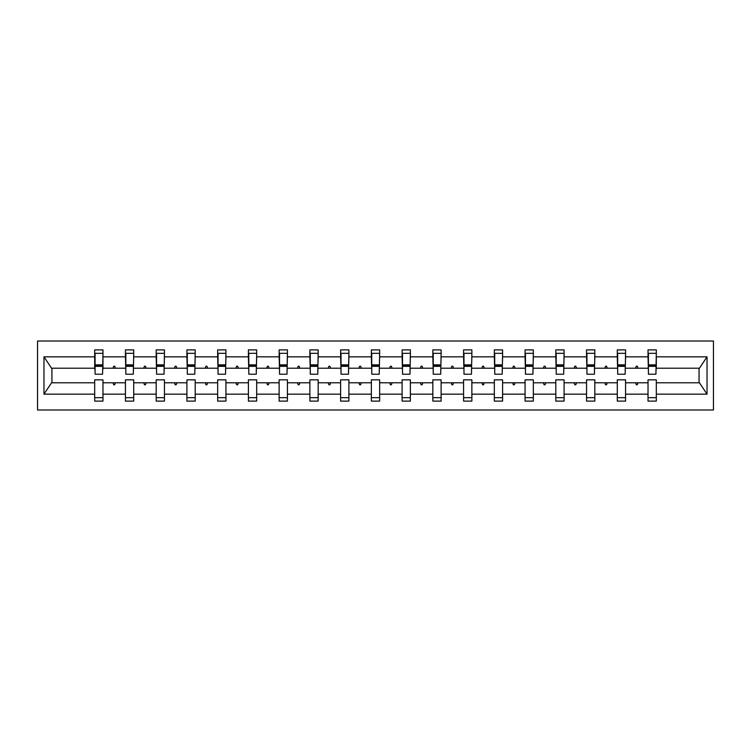 <?xml version="1.0" encoding="UTF-8"?>
<svg xmlns="http://www.w3.org/2000/svg" width="751" height="751" viewBox="0 0 751 751"><rect width="100%" height="100%" fill="white"/><g stroke="black" fill="none" stroke-linecap="round" stroke-linejoin="round"><path stroke-width="1.13" d="M37.55 409.98L713.45 409.98L713.45 341.02L37.55 341.02L37.55 409.98M655.914 371.163L656.308 368.206L699.463 368.206L707.029 356.828L707.029 394.172L656.308 394.172L656.308 379.837L648.029 379.837L648.029 382.794L625.564 382.794L625.564 379.837L617.284 379.837L617.284 382.794L594.82 382.794L594.82 379.837L586.55 379.837L586.55 382.794L564.085 382.794L564.085 379.837L555.806 379.837L555.806 382.794L533.341 382.794L533.341 379.837L525.062 379.837L525.062 382.794L502.597 382.794L502.597 379.837L494.327 379.837L494.327 382.794L471.863 382.794L471.863 379.837L463.583 379.837L463.583 382.794L441.119 382.794L441.119 379.837L432.839 379.837L432.839 382.794L410.375 382.794L410.375 379.837L402.104 379.837L402.104 382.794L379.64 382.794L379.64 379.837L371.36 379.837L371.36 382.794L348.896 382.794L348.896 379.837L340.625 379.837L340.625 382.794L318.161 382.794L318.161 379.837L309.881 379.837L309.881 382.794L287.417 382.794L287.417 379.837L279.137 379.837L279.137 382.794L256.673 382.794L256.673 379.837L248.403 379.837L248.403 382.794L225.938 382.794L225.938 379.837L217.659 379.837L217.659 382.794L195.194 382.794L195.194 379.837L186.915 379.837L186.915 382.794L164.45 382.794L164.45 379.837L156.18 379.837L156.18 382.794L133.716 382.794L133.716 379.837L125.436 379.837L125.436 382.794L102.971 382.794L102.971 401.118L94.692 401.118L94.692 382.794L51.537 382.794L43.971 394.172L43.971 356.828L51.537 368.206L94.692 368.206L94.692 356.828L43.971 356.828M656.308 394.172L656.308 401.118L648.029 401.118L648.029 382.794M656.308 368.206L656.308 349.882L648.029 349.882L648.029 356.828L625.564 356.828L625.17 371.163M648.423 371.163L648.029 356.828M648.029 394.172L625.564 394.172L625.564 401.118L617.284 401.118L617.284 382.794M625.564 356.828L625.564 349.882L617.284 349.882L617.284 356.828L594.82 356.828L594.426 371.163M617.679 371.163L617.284 356.828M617.284 394.172L594.82 394.172L594.82 401.118L586.55 401.118L586.55 382.794M594.82 356.828L594.82 349.882L586.55 349.882L586.55 356.828L564.085 356.828L563.691 371.163M586.944 371.163L586.55 356.828M586.55 394.172L564.085 394.172L564.085 401.118L555.806 401.118L555.806 382.794M564.085 356.828L564.085 349.882L555.806 349.882L555.806 356.828L533.341 356.828L532.947 371.163M556.2 371.163L555.806 356.828M555.806 394.172L533.341 394.172L533.341 401.118L525.062 401.118L525.062 382.794M533.341 356.828L533.341 349.882L525.062 349.882L525.062 356.828L502.597 356.828L502.203 371.163M525.456 371.163L525.062 356.828M525.062 394.172L502.597 394.172L502.597 401.118L494.327 401.118L494.327 382.794M502.597 356.828L502.597 349.882L494.327 349.882L494.327 356.828L471.863 356.828L471.468 371.163M494.721 371.163L494.327 356.828M494.327 394.172L471.863 394.172L471.863 401.118L463.583 401.118L463.583 382.794M471.863 356.828L471.863 349.882L463.583 349.882L463.583 356.828L441.119 356.828L440.724 371.163M463.977 371.163L463.583 356.828M463.583 394.172L441.119 394.172L441.119 401.118L432.839 401.118L432.839 382.794M441.119 356.828L441.119 349.882L432.839 349.882L432.839 356.828L410.375 356.828L409.98 371.163M433.233 371.163L432.839 356.828M432.839 394.172L410.375 394.172L410.375 401.118L402.104 401.118L402.104 382.794M410.375 356.828L410.375 349.882L402.104 349.882L402.104 356.828L379.64 356.828L379.246 371.163M402.498 371.163L402.104 356.828M402.104 394.172L379.64 394.172L379.64 401.118L371.36 401.118L371.36 382.794M379.64 356.828L379.64 349.882L371.36 349.882L371.36 356.828L348.896 356.828L348.502 371.163M371.754 371.163L371.36 356.828M371.36 394.172L348.896 394.172L348.896 401.118L340.625 401.118L340.625 382.794M348.896 356.828L348.896 349.882L340.625 349.882L340.625 356.828L318.161 356.828L317.767 371.163M341.02 371.163L340.625 356.828M340.625 394.172L318.161 394.172L318.161 401.118L309.881 401.118L309.881 382.794M318.161 356.828L318.161 349.882L309.881 349.882L309.881 356.828L287.417 356.828L287.023 371.163M310.276 371.163L309.881 356.828M309.881 394.172L287.417 394.172L287.417 401.118L279.137 401.118L279.137 382.794M287.417 356.828L287.417 349.882L279.137 349.882L279.137 356.828L256.673 356.828L256.279 371.163M279.532 371.163L279.137 356.828M279.137 394.172L256.673 394.172L256.673 401.118L248.403 401.118L248.403 382.794M256.673 356.828L256.673 349.882L248.403 349.882L248.403 356.828L225.938 356.828L225.544 371.163M248.797 371.163L248.403 356.828M248.403 394.172L225.938 394.172L225.938 401.118L217.659 401.118L217.659 382.794M225.938 356.828L225.938 349.882L217.659 349.882L217.659 356.828L195.194 356.828L194.8 371.163M218.053 371.163L217.659 356.828M217.659 394.172L195.194 394.172L195.194 401.118L186.915 401.118L186.915 382.794M195.194 356.828L195.194 349.882L186.915 349.882L186.915 356.828L164.45 356.828L164.056 371.163M187.309 371.163L186.915 356.828M186.915 394.172L164.45 394.172L164.45 401.118L156.18 401.118L156.18 382.794M164.45 356.828L164.45 349.882L156.18 349.882L156.18 356.828L133.716 356.828L133.321 371.163M156.574 371.163L156.18 356.828M156.18 394.172L133.716 394.172L133.716 401.118L125.436 401.118L125.436 382.794M133.716 356.828L133.716 349.882L125.436 349.882L125.436 356.828L102.971 356.828L102.971 349.882L94.692 349.882L94.692 356.828M125.83 371.163L125.436 356.828M102.971 382.794L102.971 379.837L94.692 379.837L94.692 382.794M94.692 368.206L95.086 371.163M625.564 394.172L625.564 382.794M594.82 394.172L594.82 382.794M564.085 394.172L564.085 382.794M533.341 394.172L533.341 382.794M502.597 394.172L502.597 382.794M471.863 394.172L471.863 382.794M441.119 394.172L441.119 382.794M410.375 394.172L410.375 382.794M379.64 394.172L379.64 382.794M348.896 394.172L348.896 382.794M318.161 394.172L318.161 382.794M287.417 394.172L287.417 382.794M256.673 394.172L256.673 382.794M225.938 394.172L225.938 382.794M195.194 394.172L195.194 382.794M164.45 394.172L164.45 382.794M133.716 394.172L133.716 382.794M707.029 356.828L656.308 356.828M125.436 394.172L102.971 394.172M94.692 394.172L43.971 394.172M635.59 368.206L638.003 368.206L637.289 366.235L636.304 366.235L635.59 368.206L625.564 368.206M648.029 368.206L638.003 368.206M635.59 382.794L636.304 384.765L637.289 384.765L638.003 382.794M604.846 368.206L607.268 368.206L606.545 366.235L605.559 366.235L604.846 368.206L594.82 368.206M617.284 368.206L607.268 368.206M604.846 382.794L605.559 384.765L606.545 384.765L607.268 382.794M574.102 368.206L576.524 368.206L575.81 366.235L574.825 366.235L574.102 368.206L564.085 368.206M586.55 368.206L576.524 368.206M574.102 382.794L574.825 384.765L575.81 384.765L576.524 382.794M543.367 368.206L545.78 368.206L545.066 366.235L544.081 366.235L543.367 368.206L533.341 368.206M555.806 368.206L545.78 368.206M543.367 382.794L544.081 384.765L545.066 384.765L545.78 382.794M512.623 368.206L515.045 368.206L514.322 366.235L513.337 366.235L512.623 368.206L502.597 368.206M525.062 368.206L515.045 368.206M512.623 382.794L513.337 384.765L514.322 384.765L515.045 382.794M481.879 368.206L484.301 368.206L483.588 366.235L482.602 366.235L481.879 368.206L471.863 368.206M494.327 368.206L484.301 368.206M481.879 382.794L482.602 384.765L483.588 384.765L484.301 382.794M451.144 368.206L453.557 368.206L452.844 366.235L451.858 366.235L451.144 368.206L441.119 368.206M463.583 368.206L453.557 368.206M451.144 382.794L451.858 384.765L452.844 384.765L453.557 382.794M420.4 368.206L422.822 368.206L422.1 366.235L421.114 366.235L420.4 368.206L410.375 368.206M432.839 368.206L422.822 368.206M420.4 382.794L421.114 384.765L422.1 384.765L422.822 382.794M389.656 368.206L392.078 368.206L391.365 366.235L390.379 366.235L389.656 368.206L379.64 368.206M402.104 368.206L392.078 368.206M389.656 382.794L390.379 384.765L391.365 384.765L392.078 382.794M358.922 368.206L361.344 368.206L360.621 366.235L359.635 366.235L358.922 368.206L348.896 368.206M371.36 368.206L361.344 368.206M358.922 382.794L359.635 384.765L360.621 384.765L361.344 382.794M328.178 368.206L330.6 368.206L329.886 366.235L328.9 366.235L328.178 368.206L318.161 368.206M340.625 368.206L330.6 368.206M328.178 382.794L328.9 384.765L329.886 384.765L330.6 382.794M297.443 368.206L299.856 368.206L299.142 366.235L298.156 366.235L297.443 368.206L287.417 368.206M309.881 368.206L299.856 368.206M297.443 382.794L298.156 384.765L299.142 384.765L299.856 382.794M266.699 368.206L269.121 368.206L268.398 366.235L267.412 366.235L266.699 368.206L256.673 368.206M279.137 368.206L269.121 368.206M266.699 382.794L267.412 384.765L268.398 384.765L269.121 382.794M235.955 368.206L238.377 368.206L237.663 366.235L236.678 366.235L235.955 368.206L225.938 368.206M248.403 368.206L238.377 368.206M235.955 382.794L236.678 384.765L237.663 384.765L238.377 382.794M205.22 368.206L207.633 368.206L206.919 366.235L205.934 366.235L205.22 368.206L195.194 368.206M217.659 368.206L207.633 368.206M205.22 382.794L205.934 384.765L206.919 384.765L207.633 382.794M174.476 368.206L176.898 368.206L176.175 366.235L175.19 366.235L174.476 368.206L164.45 368.206M186.915 368.206L176.898 368.206M174.476 382.794L175.19 384.765L176.175 384.765L176.898 382.794M143.732 368.206L146.154 368.206L145.441 366.235L144.455 366.235L143.732 368.206L133.716 368.206M156.18 368.206L146.154 368.206M143.732 382.794L144.455 384.765L145.441 384.765L146.154 382.794M112.997 368.206L115.41 368.206L114.696 366.235L113.711 366.235L112.997 368.206L102.971 368.206L102.971 356.828M125.436 368.206L115.41 368.206M112.997 382.794L113.711 384.765L114.696 384.765L115.41 382.794M102.971 368.206L102.577 371.163M707.029 394.172L699.463 382.794L656.308 382.794M51.932 368.206L51.932 382.794M699.068 382.794L699.068 368.206M95.086 366.338L95.086 353.327L102.971 353.327L102.577 374.223L95.086 374.223L95.086 366.338L102.577 366.338M94.692 397.673L102.971 397.673M125.83 366.338L125.83 353.327L133.716 353.327L133.321 374.223L125.83 374.223L125.83 366.338L133.321 366.338M125.436 397.673L133.716 397.673M156.574 366.338L156.574 353.327L164.45 353.327L164.056 374.223L156.574 374.223L156.574 366.338L164.056 366.338M156.18 397.673L164.45 397.673M187.309 366.338L187.309 353.327L195.194 353.327L194.8 374.223L187.309 374.223L187.309 366.338L194.8 366.338M186.915 397.673L195.194 397.673M218.053 366.338L218.053 353.327L225.938 353.327L225.544 374.223L218.053 374.223L218.053 366.338L225.544 366.338M217.659 397.673L225.938 397.673M248.797 366.338L248.797 353.327L256.673 353.327L256.279 374.223L248.797 374.223L248.797 366.338L256.279 366.338M248.403 397.673L256.673 397.673M279.532 366.338L279.532 353.327L287.417 353.327L287.023 374.223L279.532 374.223L279.532 366.338L287.023 366.338M279.137 397.673L287.417 397.673M310.276 366.338L310.276 353.327L318.161 353.327L317.767 374.223L310.276 374.223L310.276 366.338L317.767 366.338M309.881 397.673L318.161 397.673M341.02 366.338L341.02 353.327L348.896 353.327L348.502 374.223L341.02 374.223L341.02 366.338L348.502 366.338M340.625 397.673L348.896 397.673M371.754 366.338L371.754 353.327L379.64 353.327L379.246 374.223L371.754 374.223L371.754 366.338L379.246 366.338M371.36 397.673L379.64 397.673M402.498 366.338L402.498 353.327L410.375 353.327L409.98 374.223L402.498 374.223L402.498 366.338L409.98 366.338M402.104 397.673L410.375 397.673M433.233 366.338L433.233 353.327L441.119 353.327L440.724 374.223L433.233 374.223L433.233 366.338L440.724 366.338M432.839 397.673L441.119 397.673M463.977 366.338L463.977 353.327L471.863 353.327L471.468 374.223L463.977 374.223L463.977 366.338L471.468 366.338M463.583 397.673L471.863 397.673M494.721 366.338L494.721 353.327L502.597 353.327L502.203 374.223L494.721 374.223L494.721 366.338L502.203 366.338M494.327 397.673L502.597 397.673M525.456 366.338L525.456 353.327L533.341 353.327L532.947 374.223L525.456 374.223L525.456 366.338L532.947 366.338M525.062 397.673L533.341 397.673M556.2 366.338L556.2 353.327L564.085 353.327L563.691 374.223L556.2 374.223L556.2 366.338L563.691 366.338M555.806 397.673L564.085 397.673M586.944 366.338L586.944 353.327L594.82 353.327L594.426 374.223L586.944 374.223L586.944 366.338L594.426 366.338M586.55 397.673L594.82 397.673M617.679 366.338L617.679 353.327L625.564 353.327L625.17 374.223L617.679 374.223L617.679 366.338L625.17 366.338M617.284 397.673L625.564 397.673M648.423 366.338L648.423 353.327L656.308 353.327L655.914 374.223L648.423 374.223L648.423 366.338L655.914 366.338M648.029 397.673L656.308 397.673M95.086 365.155L102.577 365.155M125.83 365.155L133.321 365.155M156.574 365.155L164.056 365.155M187.309 365.155L194.8 365.155M218.053 365.155L225.544 365.155M248.797 365.155L256.279 365.155M279.532 365.155L287.023 365.155M310.276 365.155L317.767 365.155M341.02 365.155L348.502 365.155M371.754 365.155L379.246 365.155M402.498 365.155L409.98 365.155M433.233 365.155L440.724 365.155M463.977 365.155L471.468 365.155M494.721 365.155L502.203 365.155M525.456 365.155L532.947 365.155M556.2 365.155L563.691 365.155M586.944 365.155L594.426 365.155M617.679 365.155L625.17 365.155M648.423 365.155L655.914 365.155M95.086 364.855L102.577 364.855M125.83 364.855L133.321 364.855M156.574 364.855L164.056 364.855M187.309 364.855L194.8 364.855M218.053 364.855L225.544 364.855M248.797 364.855L256.279 364.855M279.532 364.855L287.023 364.855M310.276 364.855L317.767 364.855M341.02 364.855L348.502 364.855M371.754 364.855L379.246 364.855M402.498 364.855L409.98 364.855M433.233 364.855L440.724 364.855M463.977 364.855L471.468 364.855M494.721 364.855L502.203 364.855M525.456 364.855L532.947 364.855M556.2 364.855L563.691 364.855M586.944 364.855L594.426 364.855M617.679 364.855L625.17 364.855M648.423 364.855L655.914 364.855"/></g></svg>
